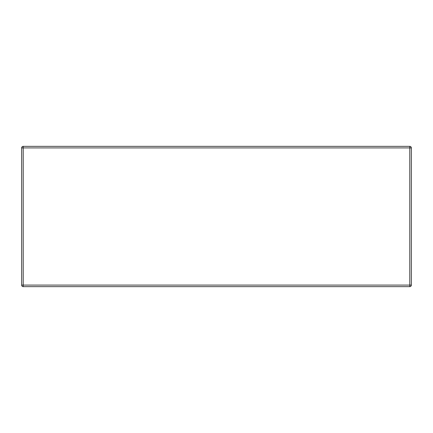 <?xml version="1.0" encoding="UTF-8"?>
<svg xmlns="http://www.w3.org/2000/svg" width="433" height="433" viewBox="0 0 433 433"><rect width="100%" height="100%" fill="white"/><g stroke="black" fill="none" stroke-linecap="round" stroke-linejoin="round"><path stroke-width="0.65" d="M23.209 286.646L409.791 286.646A1.559 1.559 0 0 0 411.35 285.087L411.35 147.913A1.559 1.559 0 0 0 409.791 146.354L409.791 147.913L411.35 147.913A1.559 1.559 0 0 0 409.791 146.354L409.791 147.913L411.35 147.913L411.35 285.087L409.791 285.087L409.791 147.913L23.209 147.913L23.209 146.354L409.791 146.354L23.209 146.354A1.559 1.559 0 0 0 21.65 147.913L409.791 147.913L409.791 286.646A1.559 1.559 0 0 0 411.35 285.087L409.791 285.087L409.791 286.646A1.559 1.559 0 0 0 411.35 285.087A1.559 1.559 0 0 1 409.791 286.646L23.209 286.646L23.209 285.087L409.791 285.087L23.209 285.087L23.209 146.354A1.559 1.559 0 0 0 21.65 147.913L23.209 147.913L23.209 285.087L21.65 285.087L21.65 147.913L21.65 285.087A1.559 1.559 0 0 0 23.209 286.646L23.209 285.087L21.65 285.087A1.559 1.559 0 0 0 23.209 286.646M23.209 146.354A1.559 1.559 0 0 0 21.65 147.913A1.559 1.559 0 0 1 23.209 146.354"/></g></svg>
